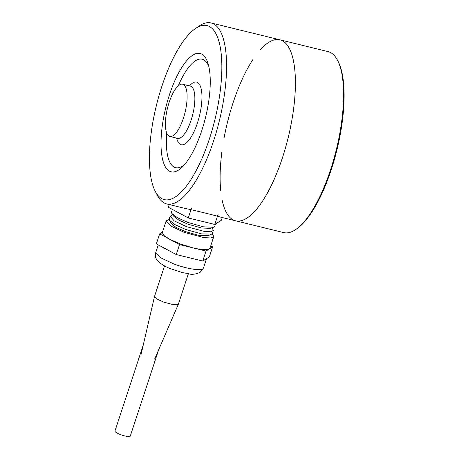 <?xml version="1.0" encoding="UTF-8"?>
<svg xmlns="http://www.w3.org/2000/svg" width="459" height="459" viewBox="0 0 459 459"><rect width="100%" height="100%" fill="white"/><g stroke="black" fill="none" stroke-linecap="round" stroke-linejoin="round"><path stroke-width="0.69" d="M155.28 191.363A89.585 30.105 -76.2 0 0 158.286 195.809A89.585 30.105 -76.2 0 0 216.275 113.775A89.585 30.105 -76.2 0 0 195.115 28.797A89.585 30.105 -76.2 0 0 156.393 105.472A89.585 30.105 -76.2 0 0 155.28 191.363L157.345 195.316A93.166 31.31 -76.2 0 0 160.472 199.94A93.166 31.31 -76.2 0 0 166.737 203.928L184.879 208.375C197.886 211.163 214.818 215.311 220.71 217.159L235.576 220.796A93.166 31.31 -76.2 0 0 288.16 137.763A93.166 31.31 -76.2 0 0 279.921 39.818A93.166 31.31 103.8 0 1 295.292 88.656A93.166 31.31 103.8 0 1 273.598 180.685A93.166 31.31 103.8 0 1 235.576 220.796A93.166 31.31 103.8 0 1 222.087 199.883M167.036 169.199A60.915 20.471 -76.2 0 0 173.76 171.947A60.915 20.471 -76.2 0 0 205.517 117.51A60.915 20.471 -76.2 0 0 202.522 54.558A60.915 20.471 -76.2 0 0 168.608 97.446A60.915 20.471 -76.2 0 0 167.036 169.199M168.057 135.29A26.874 9.031 -76.2 0 0 169.864 136.443A26.874 9.031 -76.2 0 0 185.034 112.489A26.874 9.031 -76.2 0 0 182.659 84.238A26.874 9.031 -76.2 0 0 169.147 102.38A26.874 9.031 -76.2 0 0 168.057 135.29M166.737 203.928A93.166 31.31 -76.2 0 0 219.322 120.895A93.166 31.31 -76.2 0 0 211.083 22.95A93.166 31.31 -76.2 0 0 198.776 26.249L195.115 28.797M260.534 49.515A93.166 31.31 103.8 0 1 279.921 39.818L328.11 51.626A93.166 31.31 103.8 0 1 337.503 60.244A93.166 31.31 103.8 0 1 343.475 100.464A93.166 31.31 103.8 0 1 296.072 229.311A93.166 31.31 103.8 0 1 283.76 232.604L235.576 220.796M337.503 60.244L338.122 61.426A92.093 30.948 103.8 0 1 344.026 101.187A92.093 30.948 103.8 0 1 297.168 228.542L296.072 229.311M220.704 190.531A93.166 31.31 103.8 0 1 220.205 171.964A93.166 31.31 103.8 0 1 221.921 151.579M224.193 137.379A93.166 31.31 103.8 0 1 252.863 59.595M158.607 349.936L130.293 436.05A8.061 1.704 -161.8 0 1 123.448 435.568A8.061 1.704 -161.8 0 1 115.261 431.724A8.061 1.704 -161.8 0 1 114.974 431.012L143.288 344.898M176.245 254.55L179.526 244.567L159.64 233.889L156.358 243.872L176.245 254.55L202.74 261.039L206.022 251.062L192.774 247.814C201.358 249.845 206.877 250.23 209.327 248.967L206.022 251.062M210.738 245.863L212.632 246.879L209.35 256.856L202.74 261.039M159.64 233.889L162.452 232.116M212.196 233.654L213.791 236.574L210.865 237.969L204.031 237.642L184.243 232.363L170.662 225.989L166.141 220.905L162.308 232.552L163.846 235.421L169.583 239.231L180.41 244.004L192.774 247.814L179.526 244.567M188.362 273.765L178.344 304.237L173.387 304.707L163.582 302.079L156.863 298.935L154.522 296.405L164.534 265.927M212.632 246.879L209.327 248.967L209.964 248.221L213.796 236.574M166.141 220.905L169.159 219.5M172.75 214.801L170.111 216.275L169.199 219.041L169.388 220.2L171.167 223.522L175.912 227.337L185.407 231.623L199.418 235.542L208.191 235.696L211.593 234.079L212.431 233.252L213.343 230.487L212.092 227.739M169.388 220.2L174.799 224.549L185.625 229.437L201.593 233.901L211.593 234.079M170.111 216.275L174.213 220.888L186.532 226.666L204.484 231.456L210.687 231.755L213.343 230.487M172.366 209.413L171.5 212.047L171.878 213.521L173.789 216.321L178.694 220.05L187.863 224.153L201.455 227.997L210.354 228.347L213.555 227.222L214.732 226.264L215.478 223.998M171.878 213.521L177.472 217.767L187.92 222.443L203.412 226.821L213.555 227.222M175.51 211.094L185.092 216.241M169.285 204.553L168.39 207.279L188.276 217.95L214.772 224.445L218.054 214.462M214.772 224.445L221.381 220.263L222.276 217.543M188.276 217.95L191.558 207.973M191.868 218.834L208.369 222.873M176.698 138.119A32.25 10.838 -76.2 0 0 179.067 143.386A32.25 10.838 -76.2 0 0 200.64 110.384A32.25 10.838 -76.2 0 0 189.487 85.913M166.715 132.99A55.849 18.767 -76.2 0 0 171.861 165.292A55.849 18.767 -76.2 0 0 184.937 164.173M208.839 66.618A55.849 18.767 -76.2 0 0 178.27 85.844M169.864 136.443L177.599 138.337A26.874 9.031 -76.2 0 0 192.769 114.383A26.874 9.031 -76.2 0 0 190.393 86.131L191.024 86.154M203.4 268.182L202.763 268.928C200.021 270.982 186.159 268.607 173.846 263.971L160.266 257.597L155.744 252.513C154.723 258.182 156.668 259.255 157.414 260.603L160.053 263.122C164.333 265.927 167.764 267.763 170.346 268.624L182.08 272.48L189.36 273.903C191.46 274.769 194.995 274.316 199.969 272.537L203.4 268.182L206.539 258.635M182.659 84.238L190.393 86.131M178.161 138.595L177.599 138.337M211.083 22.95L279.921 39.818M141.033 354.618L154.517 296.399M154.649 359.093L178.344 304.237M155.744 252.513L158.252 244.888"/></g></svg>
